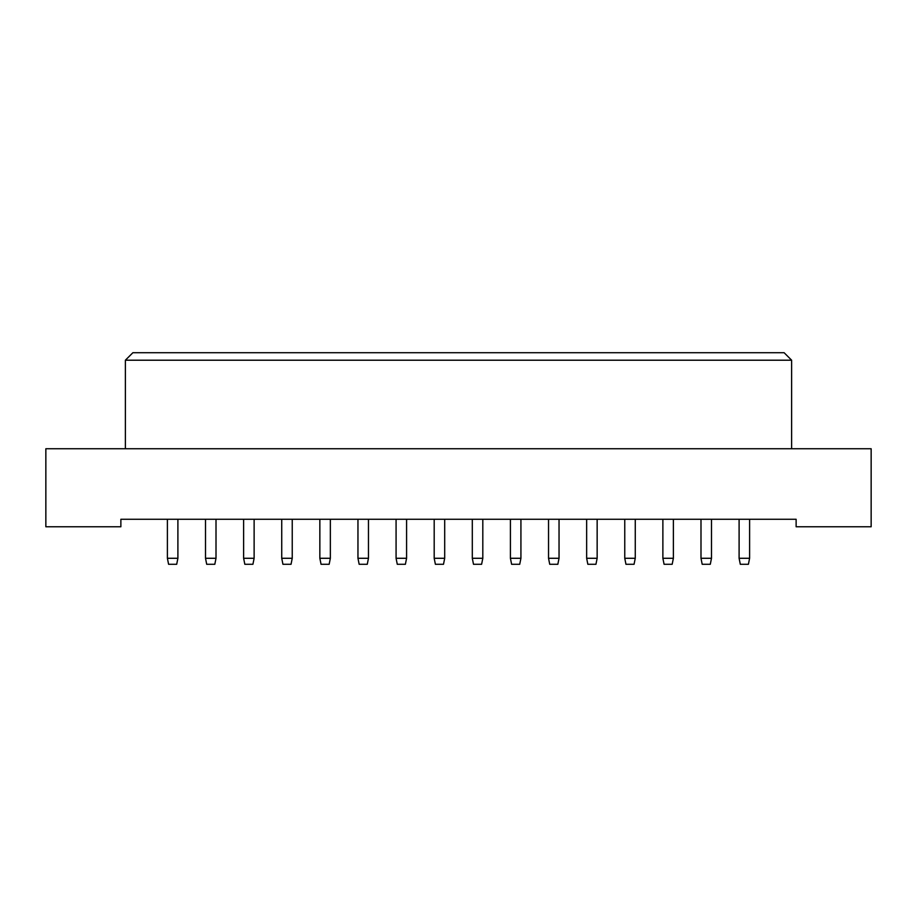 <?xml version="1.0" encoding="UTF-8"?>
<svg xmlns="http://www.w3.org/2000/svg" width="917" height="917" viewBox="0 0 917 917"><rect width="100%" height="100%" fill="white"/><g stroke="black" fill="none" stroke-linecap="round" stroke-linejoin="round"><path stroke-width="1.38" d="M796.128 526.771L871.15 526.771L871.15 448.745L45.85 448.745L45.85 526.771L120.872 526.771L120.872 519.274L796.128 519.274L796.128 526.771M791.623 448.745L791.623 360.209L125.377 360.209L125.377 448.745M125.377 360.209L132.885 352.713L784.115 352.713L791.623 360.209M177.898 519.274L177.898 558.281L176.694 564.287L168.59 564.287L167.398 558.281L167.398 519.274M167.398 558.281L177.898 558.281M216.011 519.274L216.011 558.281L214.807 564.287L206.703 564.287L205.511 558.281L205.511 519.274M205.511 558.281L216.011 558.281M254.124 519.274L254.124 558.281L252.92 564.287L244.828 564.287L243.624 558.281L243.624 519.274M243.624 558.281L254.124 558.281M330.349 519.274L330.349 558.281L329.157 564.287L321.053 564.287L319.85 558.281L319.85 519.274M319.85 558.281L330.349 558.281M406.586 519.274L406.586 558.281L405.383 564.287L397.279 564.287L396.075 558.281L396.075 519.274M396.075 558.281L406.586 558.281M482.812 519.274L482.812 558.281L481.608 564.287L473.504 564.287L472.301 558.281L472.301 519.274M472.301 558.281L482.812 558.281M292.236 519.274L292.236 558.281L291.044 564.287L282.94 564.287L281.737 558.281L281.737 519.274M281.737 558.281L292.236 558.281M368.462 519.274L368.462 558.281L367.27 564.287L359.166 564.287L357.962 558.281L357.962 519.274M357.962 558.281L368.462 558.281M444.699 519.274L444.699 558.281L443.496 564.287L435.392 564.287L434.188 558.281L434.188 519.274M434.188 558.281L444.699 558.281M520.925 519.274L520.925 558.281L519.721 564.287L511.617 564.287L510.414 558.281L510.414 519.274M510.414 558.281L520.925 558.281M559.038 519.274L559.038 558.281L557.834 564.287L549.73 564.287L548.538 558.281L548.538 519.274M548.538 558.281L559.038 558.281M635.263 519.274L635.263 558.281L634.06 564.287L625.956 564.287L624.764 558.281L624.764 519.274M624.764 558.281L635.263 558.281M711.489 519.274L711.489 558.281L710.297 564.287L702.193 564.287L700.989 558.281L700.989 519.274M700.989 558.281L711.489 558.281M597.15 519.274L597.15 558.281L595.947 564.287L587.843 564.287L586.651 558.281L586.651 519.274M586.651 558.281L597.15 558.281M673.376 519.274L673.376 558.281L672.172 564.287L664.08 564.287L662.876 558.281L662.876 519.274M662.876 558.281L673.376 558.281M749.602 519.274L749.602 558.281L748.41 564.287L740.306 564.287L739.102 558.281L739.102 519.274M739.102 558.281L749.602 558.281"/></g></svg>
